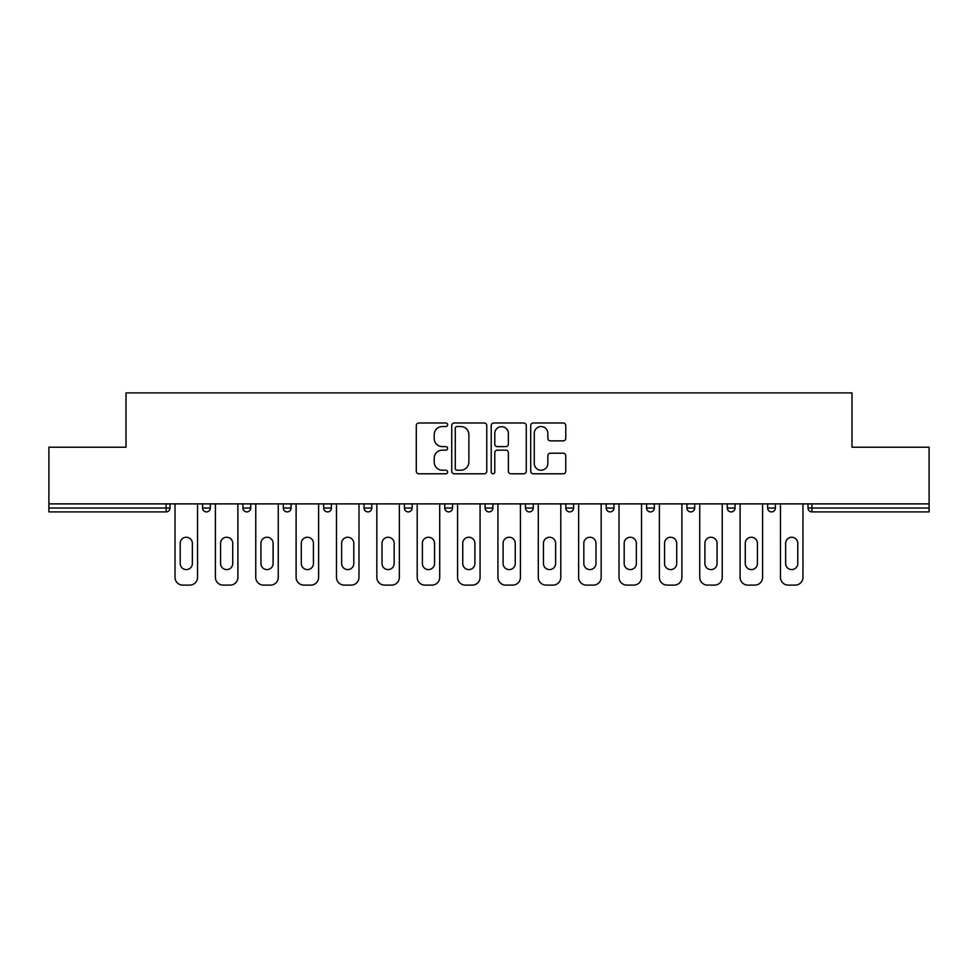 <?xml version="1.0" encoding="UTF-8"?>
<svg xmlns="http://www.w3.org/2000/svg" width="978" height="978" viewBox="0 0 978 978"><rect width="100%" height="100%" fill="white"/><g stroke="black" fill="none" stroke-linecap="round" stroke-linejoin="round"><path stroke-width="1.47" d="M447.606 424.758A1.773 1.773 0 0 0 445.821 422.985L418.841 422.985A2.543 2.543 0 0 0 416.298 425.528L416.298 471.237A2.543 2.543 0 0 0 418.841 473.78L445.821 473.78A1.773 1.773 0 0 0 447.606 471.995A1.773 1.773 0 0 0 445.821 470.222L442.337 470.222A8.13 8.13 0 0 1 434.208 462.093L434.208 458.279A8.13 8.13 0 0 1 442.337 450.161L445.821 450.161A1.773 1.773 0 0 0 447.606 448.376A1.773 1.773 0 0 0 445.821 446.604L442.337 446.604A8.13 8.13 0 0 1 434.208 438.474L434.208 434.66A8.13 8.13 0 0 1 442.337 426.542L445.821 426.542A1.773 1.773 0 0 0 447.606 424.758M563.218 440.882A2.543 2.543 0 0 0 565.761 438.352L565.761 425.528A2.543 2.543 0 0 0 563.218 422.985L533.255 422.985A2.543 2.543 0 0 0 530.712 425.528L530.712 471.237A2.543 2.543 0 0 0 533.255 473.78L563.218 473.78A2.543 2.543 0 0 0 565.761 471.237L565.761 455.748A2.543 2.543 0 0 0 563.218 453.205L550.394 453.205A2.543 2.543 0 0 0 547.851 455.748L547.851 463.425A6.797 6.797 0 0 1 541.066 470.222A6.797 6.797 0 0 1 534.269 463.425L534.269 433.327A6.797 6.797 0 0 1 541.066 426.542A6.797 6.797 0 0 1 547.851 433.327L547.851 438.352A2.543 2.543 0 0 0 550.394 440.882L563.218 440.882M48.9 503.878L48.9 447.215L126.003 447.215L126.003 392.887L851.997 392.887L851.997 447.215L929.1 447.215L929.1 503.878L48.9 503.878L48.9 508.022L166.101 508.022L166.101 503.878M486.775 425.528A2.543 2.543 0 0 0 484.232 422.985L454.269 422.985A2.543 2.543 0 0 0 451.726 425.528L451.726 471.237A2.543 2.543 0 0 0 454.269 473.78L484.232 473.78A2.543 2.543 0 0 0 486.775 471.237L486.775 425.528M493.768 422.985L523.731 422.985A2.543 2.543 0 0 1 526.274 425.528L526.274 471.237A2.543 2.543 0 0 1 523.731 473.78L510.907 473.78A2.543 2.543 0 0 1 508.364 471.237L508.364 452.692A2.543 2.543 0 0 0 505.822 450.161L497.313 450.161A2.543 2.543 0 0 0 494.782 452.692L494.782 471.995A1.773 1.773 0 0 1 492.998 473.78A1.773 1.773 0 0 1 491.225 471.995L491.225 425.528A2.543 2.543 0 0 1 493.768 422.985M166.101 511.897A3.875 3.875 0 0 0 169.989 508.022L166.101 508.022L166.101 511.897A3.875 3.875 0 0 0 169.989 508.022L169.989 503.878L169.989 508.022A3.875 3.875 0 0 1 166.101 511.897L48.9 511.897L48.9 508.022M929.1 503.878L929.1 511.897L811.899 511.897A3.875 3.875 0 0 1 808.011 508.022L808.011 503.878M202.58 503.878L202.58 508.022L202.58 503.878M206.468 511.897A3.875 3.875 0 0 1 202.58 508.022A3.875 3.875 0 0 0 206.468 511.897A3.875 3.875 0 0 0 210.343 508.022L210.343 503.878L210.343 508.022A3.875 3.875 0 0 1 206.468 511.897A3.875 3.875 0 0 1 202.58 508.022L210.343 508.022A3.875 3.875 0 0 1 206.468 511.897M242.947 508.022A3.875 3.875 0 0 0 246.823 511.897A3.875 3.875 0 0 0 250.71 508.022L250.71 503.878L250.71 508.022L242.947 508.022A3.875 3.875 0 0 0 246.823 511.897A3.875 3.875 0 0 1 242.947 508.022L242.947 503.878M283.314 503.878L283.314 508.022L283.314 503.878M291.077 503.878L291.077 508.022L291.077 503.878M331.432 503.878L331.432 508.022L323.669 508.022A3.875 3.875 0 0 0 327.557 511.897A3.875 3.875 0 0 1 323.669 508.022L323.669 503.878M364.036 508.022A3.875 3.875 0 0 0 367.911 511.897A3.875 3.875 0 0 0 371.799 508.022A3.875 3.875 0 0 1 367.911 511.897A3.875 3.875 0 0 0 371.799 508.022L371.799 503.878L371.799 508.022L364.036 508.022A3.875 3.875 0 0 0 367.911 511.897A3.875 3.875 0 0 1 364.036 508.022L364.036 503.878M404.391 503.878L404.391 508.022L404.391 503.878M412.154 503.878L412.154 508.022L412.154 503.878M444.758 503.878L444.758 508.022L444.758 503.878M452.521 503.878L452.521 508.022L452.521 503.878M485.125 508.022A3.875 3.875 0 0 0 489 511.897A3.875 3.875 0 0 0 492.875 508.022A3.875 3.875 0 0 1 489 511.897A3.875 3.875 0 0 0 492.875 508.022L492.875 503.878L492.875 508.022L485.125 508.022A3.875 3.875 0 0 0 489 511.897A3.875 3.875 0 0 1 485.125 508.022L485.125 503.878M525.479 508.022A3.875 3.875 0 0 0 529.367 511.897A3.875 3.875 0 0 0 533.242 508.022L533.242 503.878L533.242 508.022L525.479 508.022A3.875 3.875 0 0 0 529.367 511.897A3.875 3.875 0 0 1 525.479 508.022L525.479 503.878M565.846 503.878L565.846 508.022L565.846 503.878M573.609 503.878L573.609 508.022A3.875 3.875 0 0 1 569.722 511.897A3.875 3.875 0 0 1 565.846 508.022L573.609 508.022A3.875 3.875 0 0 1 569.722 511.897M606.201 503.878L606.201 508.022L606.201 503.878M613.964 503.878L613.964 508.022L613.964 503.878M654.331 503.878L654.331 508.022A3.875 3.875 0 0 1 650.443 511.897A3.875 3.875 0 0 1 646.568 508.022L646.568 503.878M686.923 503.878L686.923 508.022L686.923 503.878M694.686 503.878L694.686 508.022L694.686 503.878M735.053 503.878L735.053 508.022A3.875 3.875 0 0 1 731.177 511.897A3.875 3.875 0 0 1 727.29 508.022L727.29 503.878M775.42 503.878L775.42 508.022A3.875 3.875 0 0 1 771.532 511.897A3.875 3.875 0 0 1 767.657 508.022L767.657 503.878M287.19 511.897A3.875 3.875 0 0 1 283.314 508.022A3.875 3.875 0 0 0 287.19 511.897A3.875 3.875 0 0 0 291.077 508.022A3.875 3.875 0 0 1 287.19 511.897A3.875 3.875 0 0 1 283.314 508.022L291.077 508.022A3.875 3.875 0 0 1 287.19 511.897M331.432 508.022A3.875 3.875 0 0 1 327.557 511.897A3.875 3.875 0 0 0 331.432 508.022A3.875 3.875 0 0 1 327.557 511.897A3.875 3.875 0 0 1 323.669 508.022M408.278 511.897A3.875 3.875 0 0 1 404.391 508.022A3.875 3.875 0 0 0 408.278 511.897A3.875 3.875 0 0 0 412.154 508.022A3.875 3.875 0 0 1 408.278 511.897A3.875 3.875 0 0 1 404.391 508.022L412.154 508.022A3.875 3.875 0 0 1 408.278 511.897M448.633 511.897A3.875 3.875 0 0 1 444.758 508.022L452.521 508.022A3.875 3.875 0 0 1 448.633 511.897A3.875 3.875 0 0 0 452.521 508.022A3.875 3.875 0 0 1 448.633 511.897M610.089 511.897A3.875 3.875 0 0 1 606.201 508.022A3.875 3.875 0 0 0 610.089 511.897A3.875 3.875 0 0 0 613.964 508.022A3.875 3.875 0 0 1 610.089 511.897A3.875 3.875 0 0 1 606.201 508.022L613.964 508.022M690.81 511.897A3.875 3.875 0 0 1 686.923 508.022A3.875 3.875 0 0 0 690.81 511.897A3.875 3.875 0 0 0 694.686 508.022A3.875 3.875 0 0 1 690.81 511.897A3.875 3.875 0 0 1 686.923 508.022L694.686 508.022M457.068 426.542A1.773 1.773 0 0 0 455.283 428.315L455.283 468.438A1.773 1.773 0 0 0 457.068 470.222L460.748 470.222A8.13 8.13 0 0 0 468.878 462.093L468.878 434.66A8.13 8.13 0 0 0 460.748 426.542L457.068 426.542M508.364 433.462A6.797 6.797 0 0 0 501.567 426.665A6.797 6.797 0 0 0 494.782 433.462L494.782 444.061A2.543 2.543 0 0 0 497.313 446.604L505.822 446.604A2.543 2.543 0 0 0 508.364 444.061L508.364 433.462M197.544 503.878L197.544 577.362A7.763 7.763 0 0 1 189.781 585.113L182.788 585.113A7.763 7.763 0 0 1 175.025 577.362L175.025 503.878M180.209 543.328A6.076 6.076 0 0 1 186.285 537.252A6.076 6.076 0 0 1 192.36 543.328L192.36 563.511A6.076 6.076 0 0 1 186.285 569.599A6.076 6.076 0 0 1 180.209 563.511L180.209 543.328M237.898 503.878L237.898 577.362A7.763 7.763 0 0 1 230.136 585.113L223.155 585.113A7.763 7.763 0 0 1 215.392 577.362L215.392 503.878M220.563 543.328A6.076 6.076 0 0 1 226.651 537.252A6.076 6.076 0 0 1 232.727 543.328L232.727 563.511A6.076 6.076 0 0 1 226.651 569.599A6.076 6.076 0 0 1 220.563 563.511L220.563 543.328M278.265 503.878L278.265 577.362A7.763 7.763 0 0 1 270.503 585.113L263.522 585.113A7.763 7.763 0 0 1 255.759 577.362L255.759 503.878M260.93 543.328A6.076 6.076 0 0 1 267.006 537.252A6.076 6.076 0 0 1 273.094 543.328L273.094 563.511A6.076 6.076 0 0 1 267.006 569.599A6.076 6.076 0 0 1 260.93 563.511L260.93 543.328M318.62 503.878L318.62 577.362A7.763 7.763 0 0 1 310.87 585.113L303.877 585.113A7.763 7.763 0 0 1 296.114 577.362L296.114 503.878M301.297 543.328A6.076 6.076 0 0 1 307.373 537.252A6.076 6.076 0 0 1 313.449 543.328L313.449 563.511A6.076 6.076 0 0 1 307.373 569.599A6.076 6.076 0 0 1 301.297 563.511L301.297 543.328M358.987 503.878L358.987 577.362A7.763 7.763 0 0 1 351.224 585.113L344.244 585.113A7.763 7.763 0 0 1 336.481 577.362L336.481 503.878M341.652 543.328A6.076 6.076 0 0 1 347.728 537.252A6.076 6.076 0 0 1 353.816 543.328L353.816 563.511A6.076 6.076 0 0 1 347.728 569.599A6.076 6.076 0 0 1 341.652 563.511L341.652 543.328M399.354 503.878L399.354 577.362A7.763 7.763 0 0 1 391.591 585.113L384.599 585.113A7.763 7.763 0 0 1 376.836 577.362L376.836 503.878M382.019 543.328A6.076 6.076 0 0 1 388.095 537.252A6.076 6.076 0 0 1 394.171 543.328L394.171 563.511A6.076 6.076 0 0 1 388.095 569.599A6.076 6.076 0 0 1 382.019 563.511L382.019 543.328M439.709 503.878L439.709 577.362A7.763 7.763 0 0 1 431.946 585.113L424.965 585.113A7.763 7.763 0 0 1 417.203 577.362L417.203 503.878M422.374 543.328A6.076 6.076 0 0 1 428.462 537.252A6.076 6.076 0 0 1 434.538 543.328L434.538 563.511A6.076 6.076 0 0 1 428.462 569.599A6.076 6.076 0 0 1 422.374 563.511L422.374 543.328M480.076 503.878L480.076 577.362A7.763 7.763 0 0 1 472.313 585.113L465.32 585.113A7.763 7.763 0 0 1 457.57 577.362L457.57 503.878M462.741 543.328A6.076 6.076 0 0 1 468.817 537.252A6.076 6.076 0 0 1 474.905 543.328L474.905 563.511A6.076 6.076 0 0 1 468.817 569.599A6.076 6.076 0 0 1 462.741 563.511L462.741 543.328M520.43 503.878L520.43 577.362A7.763 7.763 0 0 1 512.68 585.113L505.687 585.113A7.763 7.763 0 0 1 497.924 577.362L497.924 503.878M503.095 543.328A6.076 6.076 0 0 1 509.183 537.252A6.076 6.076 0 0 1 515.259 543.328L515.259 563.511A6.076 6.076 0 0 1 509.183 569.599A6.076 6.076 0 0 1 503.095 563.511L503.095 543.328M560.797 503.878L560.797 577.362A7.763 7.763 0 0 1 553.035 585.113L546.054 585.113A7.763 7.763 0 0 1 538.291 577.362L538.291 503.878M543.462 543.328A6.076 6.076 0 0 1 549.538 537.252A6.076 6.076 0 0 1 555.626 543.328L555.626 563.511A6.076 6.076 0 0 1 549.538 569.599A6.076 6.076 0 0 1 543.462 563.511L543.462 543.328M601.164 503.878L601.164 577.362A7.763 7.763 0 0 1 593.401 585.113L586.409 585.113A7.763 7.763 0 0 1 578.646 577.362L578.646 503.878M583.829 543.328A6.076 6.076 0 0 1 589.905 537.252A6.076 6.076 0 0 1 595.981 543.328L595.981 563.511A6.076 6.076 0 0 1 589.905 569.599A6.076 6.076 0 0 1 583.829 563.511L583.829 543.328M641.519 503.878L641.519 577.362A7.763 7.763 0 0 1 633.756 585.113L626.776 585.113A7.763 7.763 0 0 1 619.013 577.362L619.013 503.878M624.184 543.328A6.076 6.076 0 0 1 630.272 537.252A6.076 6.076 0 0 1 636.348 543.328L636.348 563.511A6.076 6.076 0 0 1 630.272 569.599A6.076 6.076 0 0 1 624.184 563.511L624.184 543.328M681.886 503.878L681.886 577.362A7.763 7.763 0 0 1 674.123 585.113L667.13 585.113A7.763 7.763 0 0 1 659.38 577.362L659.38 503.878M664.551 543.328A6.076 6.076 0 0 1 670.627 537.252A6.076 6.076 0 0 1 676.703 543.328L676.703 563.511A6.076 6.076 0 0 1 670.627 569.599A6.076 6.076 0 0 1 664.551 563.511L664.551 543.328M722.241 503.878L722.241 577.362A7.763 7.763 0 0 1 714.478 585.113L707.497 585.113A7.763 7.763 0 0 1 699.735 577.362L699.735 503.878M704.906 543.328A6.076 6.076 0 0 1 710.994 537.252A6.076 6.076 0 0 1 717.07 543.328L717.07 563.511A6.076 6.076 0 0 1 710.994 569.599A6.076 6.076 0 0 1 704.906 563.511L704.906 543.328M762.608 503.878L762.608 577.362A7.763 7.763 0 0 1 754.845 585.113L747.864 585.113A7.763 7.763 0 0 1 740.101 577.362L740.101 503.878M745.273 543.328A6.076 6.076 0 0 1 751.348 537.252A6.076 6.076 0 0 1 757.437 543.328L757.437 563.511A6.076 6.076 0 0 1 751.348 569.599A6.076 6.076 0 0 1 745.273 563.511L745.273 543.328M802.975 503.878L802.975 577.362A7.763 7.763 0 0 1 795.212 585.113L788.219 585.113A7.763 7.763 0 0 1 780.456 577.362L780.456 503.878M785.64 543.328A6.076 6.076 0 0 1 791.715 537.252A6.076 6.076 0 0 1 797.791 543.328L797.791 563.511A6.076 6.076 0 0 1 791.715 569.599A6.076 6.076 0 0 1 785.64 563.511L785.64 543.328M811.899 503.878L811.899 508.022L929.1 508.022M808.011 508.022L811.899 508.022L811.899 511.897M246.823 511.897A3.875 3.875 0 0 0 250.71 508.022M529.367 511.897A3.875 3.875 0 0 0 533.242 508.022M650.443 511.897A3.875 3.875 0 0 0 654.331 508.022L646.568 508.022M731.177 511.897A3.875 3.875 0 0 0 735.053 508.022L727.29 508.022M771.532 511.897A3.875 3.875 0 0 0 775.42 508.022L767.657 508.022"/></g></svg>
